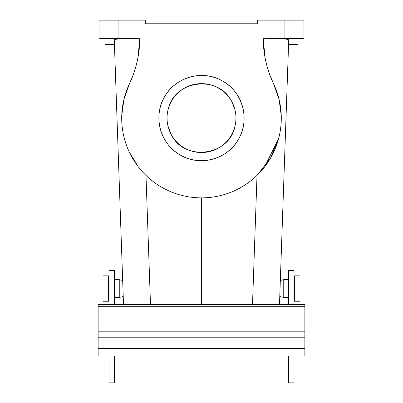 <?xml version="1.0" encoding="UTF-8"?>
<svg xmlns="http://www.w3.org/2000/svg" width="403" height="403" viewBox="0 0 403 403"><rect width="100%" height="100%" fill="white"/><g stroke="black" fill="none" stroke-linecap="round" stroke-linejoin="round"><path stroke-width="0.6" d="M114.452 356.01L288.548 356.01L114.452 356.01L114.452 382.85L109.012 382.85L114.452 382.85L109.012 382.85L109.012 356.01L98.131 356.01L109.012 356.01M293.989 356.01L304.87 356.01L293.989 356.01L293.989 382.85L288.548 382.85L288.548 356.01M288.548 304.507L288.548 270.413L293.989 270.413L293.989 304.507M304.87 306.738L304.87 304.507L98.131 304.507L98.131 356.01L304.87 356.01L304.87 306.738L98.131 306.738M109.012 304.507L109.012 270.413L114.452 270.413L114.452 304.507M304.87 356.01L98.131 356.01M264.645 166.862L278.599 138.637L270.448 158.248L257.013 175.401M235.06 125.897L235.06 125.897C229.796 155.896 184.393 162.112 171.26 134.597L167.94 125.897M235.226 125.132L235.785 121.499L235.226 125.132M235.831 121.036L235.957 117.691L235.831 121.036M234.763 109.092L235.397 111.888L234.763 109.092L231.74 101.561C218.854 74.585 174.449 79.849 168.237 109.092L167.603 111.888L168.237 109.092M167.774 125.132L167.215 121.499L167.774 125.132M167.169 121.036L167.044 117.691L167.169 121.036M171.26 101.561A34.457 34.457 0 0 1 218.018 87.839A34.457 34.457 0 0 1 231.74 134.597A34.457 34.457 0 0 1 184.982 148.319A34.457 34.457 0 0 1 171.26 101.561M238.898 138.511A42.617 42.617 0 0 1 181.068 155.477A42.617 42.617 0 0 1 164.102 97.647A42.617 42.617 0 0 1 221.932 80.681A42.617 42.617 0 0 1 238.898 138.511C228.496 158.777 200.77 166.913 181.068 155.477C160.802 145.075 152.666 117.349 164.102 97.647C174.504 77.381 202.23 69.245 221.932 80.681C242.198 91.083 250.334 118.809 238.898 138.511M100.342 38.285L101.093 38.769C106.876 46.476 106.876 46.476 101.093 38.769L120.27 38.769C116.316 39.136 114.316 39.529 114.271 39.947C114.482 46.083 114.482 46.083 114.271 39.947C114.482 46.083 114.482 46.083 114.271 39.947L122.668 280.453L119.253 279.662L119.253 297.434L123.227 296.517L122.819 284.765M123.489 303.968L114.271 39.947C114.316 39.529 116.316 39.136 120.27 38.769L139.836 38.285L99.037 38.285L99.037 20.15M137.876 57.967L139.836 38.31L137.876 57.967M139.836 38.285A108.81 108.81 0 0 1 129.378 83.94L123.943 99.314L121.741 115.762L123.943 99.314L129.378 83.94L133.363 74.364M124.401 138.637L124.844 140.229L124.401 138.637M129.529 152.541L138.083 166.51L129.378 152.218A79.794 79.794 0 0 1 129.378 83.94M279.511 303.968L288.729 39.947C288.518 46.083 288.518 46.083 288.729 39.947C288.518 46.083 288.518 46.083 288.729 39.947C288.684 39.529 286.684 39.136 282.73 38.769C286.684 39.136 288.684 39.529 288.729 39.947L280.332 280.453L283.747 279.662L283.747 297.434L279.773 296.517M129.378 152.218A79.794 79.794 0 0 0 235.639 190.201A79.794 79.794 0 0 0 273.622 83.94L279.057 99.314L281.259 115.762L279.057 99.314L273.622 83.94L269.637 74.364M302.658 38.285L301.907 38.769C296.124 46.476 296.124 46.476 301.907 38.769L263.164 38.31L265.124 57.967L263.164 38.285A108.81 108.81 0 0 0 273.622 83.94M279.919 292.281L280.332 280.453M201.5 304.507L201.5 197.873M150.49 304.507L145.987 175.396M303.963 38.285L303.963 20.15L257.719 20.15L257.719 23.777L145.281 23.777L145.281 20.15L99.078 20.15M303.922 38.285L263.164 38.285M108.427 294.507L108.427 301.243L102.987 301.243L102.987 275.854L108.427 275.854L108.427 294.507M294.573 301.243L294.573 275.854L300.013 275.854L300.013 301.243L294.573 301.243M98.131 348.394L304.87 348.394M304.87 337.2L98.131 337.2M98.131 331.815L304.87 331.815M257.018 175.391L252.51 304.507M118.079 20.15L118.079 38.285M284.921 38.285L284.921 20.15M288.729 39.947L279.496 304.507M105.43 44.552L114.427 44.552M288.573 44.552L297.57 44.552M108.427 297.434L109.012 297.434M114.452 297.434L119.253 297.434M108.427 279.662L109.012 279.662M114.452 279.662L119.253 279.662M294.573 279.662L293.989 279.662M288.548 279.662L283.747 279.662M294.573 297.434L293.989 297.434M288.548 297.434L283.747 297.434"/></g></svg>
